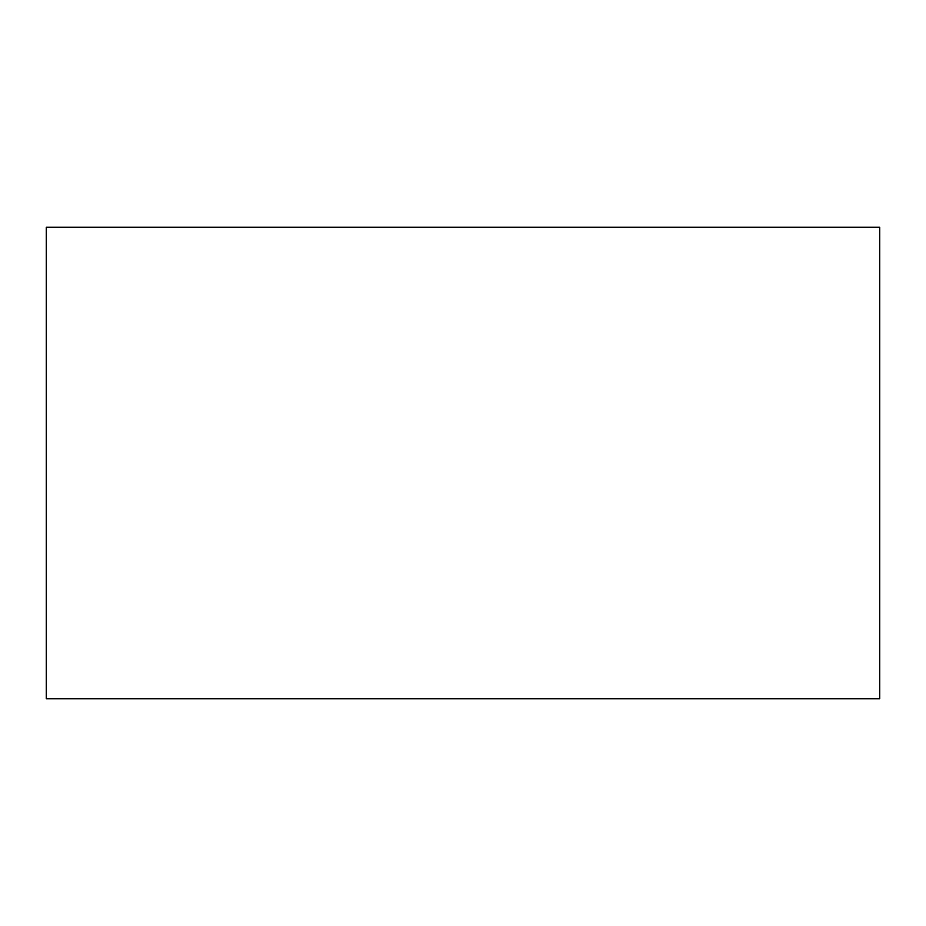 <?xml version="1.0" encoding="UTF-8"?>
<svg xmlns="http://www.w3.org/2000/svg" width="926" height="926" viewBox="0 0 926 926"><rect width="100%" height="100%" fill="white"/><g stroke="black" fill="none" stroke-linecap="round" stroke-linejoin="round"><path stroke-width="1.39" d="M879.7 698.76L46.3 698.76L879.7 698.76L879.7 227.24L46.3 227.24L879.7 227.24L879.7 698.76M46.3 227.24L46.3 698.76L46.3 227.24"/></g></svg>
